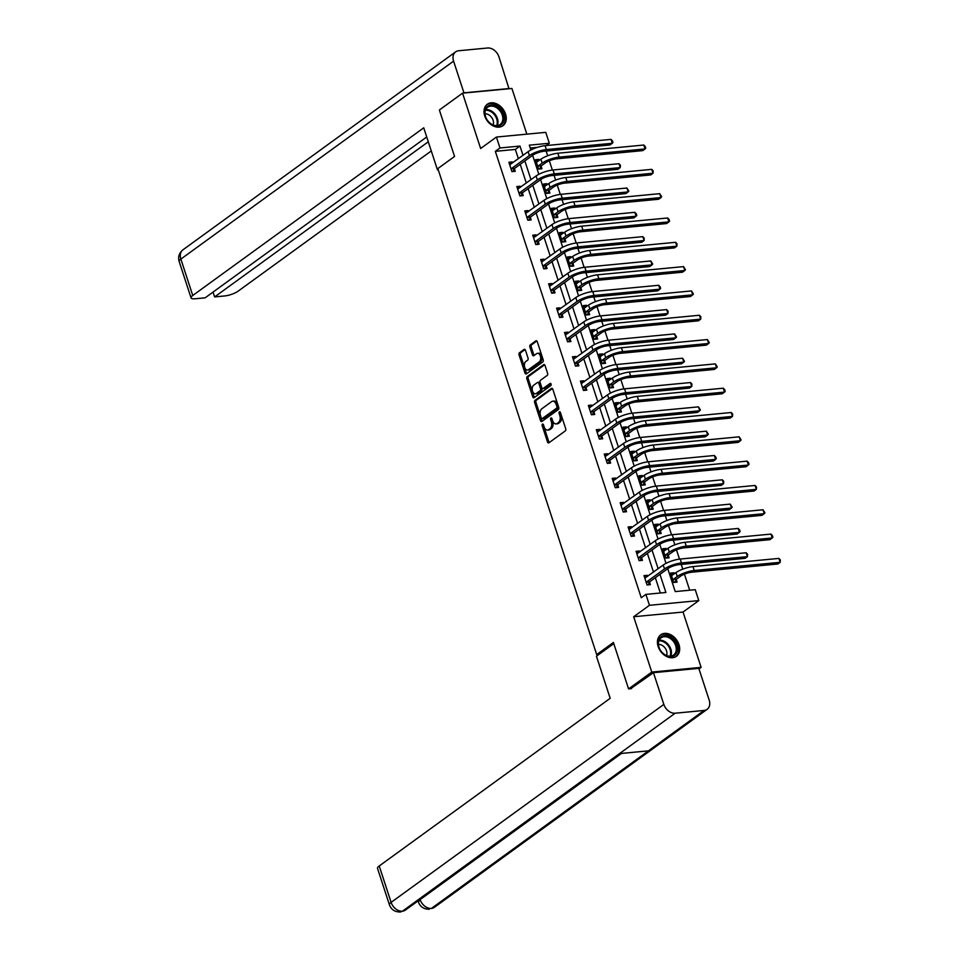 <?xml version="1.0" encoding="UTF-8"?>
<svg xmlns="http://www.w3.org/2000/svg" width="960" height="960" viewBox="0 0 960 960"><rect width="100%" height="100%" fill="white"/><g stroke="black" fill="none" stroke-linecap="round" stroke-linejoin="round"><path stroke-width="1.44" d="M542.472 424.14A1.164 0.72 -95.4 0 0 542.184 425.676L547.5 441.936A1.668 1.032 -95.4 0 0 548.568 442.932A1.668 1.032 -95.4 0 0 548.904 442.8L565.296 430.908A1.668 1.032 -95.4 0 0 565.704 428.712L560.388 412.452A1.164 0.72 -95.4 0 0 560.448 413.256L561.144 415.356L559.8 415.488A5.352 3.3 -95.4 0 1 558.492 422.496L557.124 423.492A5.352 3.3 -95.4 0 1 556.032 423.912A5.352 3.3 -95.4 0 1 552.612 420.708L551.928 418.608A1.164 0.72 -95.4 0 0 550.644 419.532L551.34 421.632A5.352 3.3 -95.4 0 1 550.02 428.64L548.664 429.636A5.352 3.3 -95.4 0 1 547.56 430.068A5.352 3.3 -95.4 0 1 544.14 426.852L543.456 424.752A1.164 0.72 -95.4 0 0 542.472 424.14M543.444 424.716A1.164 0.72 -95.4 0 0 543.516 425.544L548.832 441.804A1.668 1.032 -95.4 0 0 549.264 442.548M560.388 412.452A1.164 0.72 -95.4 0 0 559.116 413.388L559.8 415.488M551.916 418.572A1.164 0.72 -95.4 0 0 551.988 419.4L552.672 421.512L551.34 421.632M484.728 115.968A13.284 9.816 54 0 0 502.932 125.724A13.284 9.816 54 0 0 505.536 113.988A13.284 9.816 54 0 0 487.332 104.232A13.284 9.816 54 0 0 484.728 115.968M658.152 646.548A13.284 9.816 54 0 0 676.356 656.316A13.284 9.816 54 0 0 678.96 644.568A13.284 9.816 54 0 0 660.744 634.812A13.284 9.816 54 0 0 658.152 646.548M525.48 350.292A1.668 1.032 -95.4 0 0 524.412 349.296A1.668 1.032 -95.4 0 0 524.076 349.428L519.48 352.764A1.668 1.032 -95.4 0 0 519.072 354.948L524.964 373.008A1.668 1.032 -95.4 0 0 526.032 374.004A1.668 1.032 -95.4 0 0 526.38 373.872L542.772 361.98A1.668 1.032 -95.4 0 0 543.18 359.784L537.276 341.736A1.668 1.032 -95.4 0 0 536.208 340.728A1.668 1.032 -95.4 0 0 535.86 340.86L530.316 344.892A1.668 1.032 -95.4 0 0 529.896 347.088L532.428 354.816A1.668 1.032 -95.4 0 0 533.496 355.812A1.668 1.032 -95.4 0 0 533.832 355.68L536.592 353.688A4.476 2.76 -95.4 0 1 537.504 353.328A4.476 2.76 -95.4 0 1 540.564 356.748A4.476 2.76 -95.4 0 1 539.268 361.872L528.48 369.696A4.476 2.76 -95.4 0 1 527.568 370.056A4.476 2.76 -95.4 0 1 524.508 366.636A4.476 2.76 -95.4 0 1 525.804 361.512L527.604 360.216A1.668 1.032 -95.4 0 0 528.012 358.02L525.48 350.292M518.388 158.736L515.352 149.424L495.336 151.332L499.98 147.96L496.416 137.052L545.76 132.348L549.324 143.268L529.32 145.164L530.892 149.988M631.5 688.632L628.584 688.908L613.404 642.456L596.7 654.576L437.856 168.576L454.548 156.456L439.368 110.004L462.552 93.168L480.636 148.5L496.416 137.052M628.584 688.908L651.768 672.072L701.124 667.368L683.04 612.036L698.808 600.588L649.452 605.292L645.888 594.384L665.892 592.476L659.964 574.332M683.04 612.036L633.684 616.74L651.768 672.072M633.684 616.74L649.452 605.292M495.336 151.332L641.244 597.744L645.888 594.384M535.032 400.344A1.668 1.032 -95.4 0 0 534.624 402.54L540.516 420.588A1.668 1.032 -95.4 0 0 541.584 421.596A1.668 1.032 -95.4 0 0 541.932 421.464L558.324 409.56A1.668 1.032 -95.4 0 0 558.732 407.376L552.828 389.316A1.668 1.032 -95.4 0 0 551.76 388.308A1.668 1.032 -95.4 0 0 551.412 388.452L535.032 400.344L536.364 400.212A1.668 1.032 -95.4 0 0 535.956 402.408L541.848 420.468A1.668 1.032 -95.4 0 0 542.28 421.2M532.74 396.804L526.848 378.744A1.668 1.032 -95.4 0 1 527.256 376.548L543.636 364.656A1.668 1.032 -95.4 0 1 543.984 364.524A1.668 1.032 -95.4 0 1 545.052 365.52L547.572 373.248A1.668 1.032 -95.4 0 1 547.164 375.444L540.516 380.268A1.668 1.032 -95.4 0 0 540.108 382.464L541.788 387.588A1.668 1.032 -95.4 0 0 542.856 388.584A1.668 1.032 -95.4 0 0 543.192 388.452L550.116 383.424A1.164 0.72 -95.4 0 1 550.812 385.572L534.156 397.668A1.668 1.032 -95.4 0 1 533.808 397.8A1.668 1.032 -95.4 0 1 532.74 396.804L534.072 396.672L528.18 378.612L526.848 378.744M526.848 134.16L511.908 88.464L462.552 93.168M698.988 668.916L701.124 667.368M596.7 654.576L599.004 654.36M660.336 593.004L655.332 577.704M653.496 572.1L647.376 553.38M645.552 547.788L639.432 529.068M637.608 523.464L631.488 504.756M629.652 499.152L623.532 480.432M621.708 474.84L615.588 456.12M613.764 450.516L607.644 431.808M605.808 426.204L599.688 407.484M597.864 401.892L591.744 383.172M589.92 377.568L583.8 358.86M581.964 353.256L575.856 334.536M574.02 328.944L567.9 310.224M566.076 304.632L559.956 285.912M558.132 280.308L552.012 261.588M550.176 255.996L544.056 237.276M542.232 231.684L536.112 212.964M534.288 207.36L528.168 188.64M526.332 183.048L520.212 164.328M647.664 576.336L647.328 575.316L643.992 575.628L647.052 584.976L650.388 584.664L649.56 582.132M639.72 552.024L639.384 550.992L636.048 551.316L639.096 560.664L642.432 560.352L641.604 557.82M631.764 527.712L631.428 526.68L628.092 526.992L631.152 536.352L634.488 536.028L633.66 533.496M623.82 503.388L623.484 502.368L620.148 502.68L623.208 512.028L626.544 511.716L625.716 509.184M615.876 479.076L615.54 478.044L612.204 478.368L615.252 487.716L618.588 487.404L617.76 484.872M607.92 454.764L607.584 453.732L604.248 454.044L607.308 463.404L610.644 463.08L609.816 460.548M599.976 430.44L599.64 429.42L596.304 429.732L599.364 439.08L602.7 438.768L601.872 436.236M592.032 406.128L591.696 405.096L588.36 405.42L591.42 414.768L594.744 414.456L593.928 411.924M584.076 381.816L583.74 380.784L580.416 381.096L583.464 390.456L586.8 390.132L585.972 387.6M576.132 357.492L575.796 356.472L572.46 356.784L575.52 366.132L578.856 365.82L578.028 363.288M568.188 333.18L567.852 332.148L564.516 332.472L567.576 341.82L570.912 341.508L570.084 338.976M560.232 308.868L559.896 307.836L556.572 308.148L559.62 317.508L562.956 317.184L562.128 314.652M552.288 284.544L551.952 283.524L548.616 283.836L551.676 293.184L555.012 292.872L554.184 290.34M544.344 260.232L544.008 259.2L540.672 259.524L543.732 268.872L547.068 268.56L546.24 266.028M536.4 235.92L536.064 234.888L532.728 235.2L535.776 244.56L539.112 244.236L538.284 241.704M528.444 211.596L528.108 210.576L524.772 210.888L527.832 220.236L531.168 219.924L530.34 217.392M520.5 187.284L520.164 186.252L516.828 186.576L519.888 195.924L523.224 195.612L522.396 193.08M512.556 162.972L512.22 161.94L508.884 162.252L511.932 171.612L515.268 171.288L514.44 168.756M689.676 590.208L684.432 574.152M682.788 569.136L681.252 564.42M679.512 559.116L676.476 549.828M674.844 544.824L673.296 540.108M671.568 534.792L668.532 525.516M666.888 520.5L665.352 515.784M663.612 510.48L660.588 501.204M658.944 496.188L657.408 491.472M655.668 486.168L652.632 476.88M651 471.876L649.452 467.16M647.724 461.844L644.688 452.568M643.044 447.552L641.508 442.836M639.768 437.532L636.744 428.256M635.1 423.24L633.564 418.524M631.824 413.22L628.788 403.932M627.156 398.928L625.608 394.212M623.88 388.896L620.844 379.62M619.212 374.604L617.664 369.888M615.936 364.584L612.9 355.308M611.256 350.292L609.72 345.576M607.98 340.272L604.944 330.984M603.312 325.98L601.764 321.264M600.036 315.948L597 306.672M595.368 301.656L593.82 296.94M592.092 291.636L589.056 282.36M587.412 277.344L585.876 272.628M584.136 267.324L581.112 258.036M579.468 253.032L577.932 248.316M576.192 243L573.156 233.724M571.524 228.708L569.976 223.992M568.248 218.688L565.212 209.412M563.568 204.396L562.032 199.68M560.292 194.376L557.268 185.088M555.624 180.084L554.088 175.368M552.348 170.052L549.312 160.776M547.68 155.76L546.132 151.044M537.456 147.324L530.244 148.008M674.34 573.792L674.004 572.772L670.668 573.084L673.728 582.444L677.064 582.12L676.236 579.588M666.396 549.48L666.06 548.448L662.724 548.772L665.784 558.12L669.108 557.808L668.28 555.276M658.44 525.168L658.104 524.136L654.768 524.46L657.828 533.808L661.164 533.484L660.336 530.964M650.496 500.844L650.16 499.824L646.824 500.136L649.884 509.496L653.22 509.172L652.392 506.64M642.552 476.532L642.216 475.5L638.88 475.824L641.94 485.172L645.264 484.86L644.448 482.328M634.596 452.22L634.26 451.188L630.936 451.512L633.984 460.86L637.32 460.536L636.492 458.016M626.652 427.896L626.316 426.876L622.98 427.188L626.04 436.548L629.376 436.224L628.548 433.692M618.708 403.584L618.372 402.552L615.036 402.876L618.096 412.224L621.432 411.912L620.604 409.38M610.764 379.272L610.428 378.24L607.092 378.564L610.14 387.912L613.476 387.588L612.648 385.068M602.808 354.948L602.472 353.928L599.136 354.24L602.196 363.6L605.532 363.276L604.704 360.744M594.864 330.636L594.528 329.604L591.192 329.928L594.252 339.276L597.588 338.964L596.76 336.432M586.92 306.324L586.584 305.292L583.248 305.616L586.296 314.964L589.632 314.64L588.804 312.12M578.964 282L578.628 280.98L575.292 281.292L578.352 290.652L581.688 290.328L580.86 287.796M571.02 257.688L570.684 256.656L567.348 256.98L570.408 266.328L573.744 266.016L572.916 263.484M563.076 233.376L562.74 232.344L559.404 232.668L562.464 242.016L565.788 241.692L564.972 239.172M555.12 209.052L554.784 208.032L551.448 208.344L554.508 217.704L557.844 217.38L557.016 214.848M547.176 184.74L546.84 183.708L543.504 184.032L546.564 193.38L549.9 193.068L549.072 190.536M539.232 160.428L538.896 159.396L535.56 159.72L538.62 169.068L541.944 168.744L541.128 166.224M546.156 145.56L549.324 143.268M667.752 568.68L675.228 591.588L695.244 589.68L698.808 600.588M523.02 155.364L519.984 146.064L499.98 147.96M658.14 568.74L652.02 550.02M650.184 544.416L644.076 525.696M642.24 520.104L636.12 501.384M634.296 495.792L628.176 477.072M626.34 471.468L620.232 452.748M618.396 447.156L612.276 428.436M610.452 422.844L604.332 404.124M602.508 398.52L596.388 379.8M594.552 374.208L588.432 355.488M586.608 349.896L580.488 331.176M578.664 325.572L572.544 306.852M570.708 301.26L564.588 282.54M562.764 276.948L556.644 258.228M554.82 252.624L548.7 233.904M546.864 228.312L540.756 209.592M538.92 204L532.8 185.28M530.976 179.676L524.856 160.956M532.632 155.316L538.848 174.3M540.588 179.628L546.792 198.624M548.532 203.94L554.736 222.936M556.476 228.264L562.692 247.248M564.432 252.576L570.636 271.572M572.376 276.888L578.58 295.884M580.32 301.212L586.536 320.196M588.276 325.524L594.48 344.52M596.22 349.836L602.424 368.832M604.164 374.16L610.368 393.144M612.108 398.472L618.324 417.468M620.064 422.784L626.268 441.78M628.008 447.108L634.212 466.092M635.952 471.42L642.168 490.416M643.908 495.732L650.112 514.728M651.852 520.056L658.056 539.04M659.796 544.368L666.012 563.364M515.352 149.424L519.984 146.064M674.004 572.772L671.22 574.788M647.328 575.316L644.544 577.332M639.384 550.992L636.6 553.008M666.06 548.448L663.276 550.476M631.428 526.68L628.656 528.696M658.104 524.136L655.332 526.152M623.484 502.368L620.7 504.384M650.16 499.824L647.376 501.84M615.54 478.044L612.756 480.06M642.216 475.5L639.432 477.528M607.584 453.732L604.812 455.748M634.26 451.188L631.488 453.204M599.64 429.42L596.856 431.436M626.316 426.876L623.544 428.892M591.696 405.096L588.912 407.112M618.372 402.552L615.588 404.58M583.74 380.784L580.968 382.8M610.428 378.24L607.644 380.256M575.796 356.472L573.024 358.488M602.472 353.928L599.7 355.944M567.852 332.148L565.068 334.164M594.528 329.604L591.744 331.632M559.896 307.836L557.124 309.852M586.584 305.292L583.8 307.308M551.952 283.524L549.18 285.54M578.628 280.98L575.856 282.996M544.008 259.2L541.224 261.216M570.684 256.656L567.9 258.684M536.064 234.888L533.28 236.904M562.74 232.344L559.956 234.36M528.108 210.576L525.336 212.592M554.784 208.032L552.012 210.048M520.164 186.252L517.38 188.268M546.84 183.708L544.056 185.736M512.22 161.94L509.436 163.956M538.896 159.396L536.112 161.412M547.56 430.068L548.904 429.936A5.352 3.3 -95.4 0 0 549.996 429.504L548.664 429.636M552.672 421.512A5.352 3.3 -95.4 0 1 551.352 428.52L549.996 429.504M556.032 423.912L557.364 423.792A5.352 3.3 -95.4 0 0 558.456 423.36L557.124 423.492M561.144 415.356A5.352 3.3 -95.4 0 1 559.824 422.376L558.456 423.36M552.396 388.572L536.364 400.212M541.248 417.984A1.164 0.72 -95.4 0 0 542.232 418.584L556.62 408.144A1.164 0.72 -95.4 0 0 556.908 406.608L556.176 404.4A5.352 3.3 -95.4 0 0 552.756 401.184A5.352 3.3 -95.4 0 0 551.664 401.616L541.836 408.756A5.352 3.3 -95.4 0 0 540.516 415.764L541.248 417.984M543.072 418.512A1.164 0.72 -95.4 0 0 543.564 418.464L542.232 418.584M552.756 401.184L554.088 401.064A5.352 3.3 -95.4 0 1 557.508 404.268L558.24 406.488A1.164 0.72 -95.4 0 1 557.952 408.024L543.564 418.464M544.62 364.788L528.588 376.428A1.668 1.032 -95.4 0 0 528.18 378.612M543.828 388.392A1.668 1.032 -95.4 0 0 544.188 388.464A1.668 1.032 -95.4 0 0 544.524 388.32L550.932 383.676M533.628 385.272A4.476 2.76 -95.4 0 0 532.332 390.396A4.476 2.76 -95.4 0 0 535.38 393.816A4.476 2.76 -95.4 0 0 536.304 393.456L540.096 390.696A1.668 1.032 -95.4 0 0 540.516 388.512L538.836 383.388A1.668 1.032 -95.4 0 0 537.768 382.38A1.668 1.032 -95.4 0 0 537.42 382.512L533.628 385.272M535.38 393.816L536.724 393.696A4.476 2.76 -95.4 0 0 537.636 393.336L536.304 393.456M537.768 382.38L539.1 382.26A1.668 1.032 -95.4 0 1 540.168 383.256L541.848 388.38A1.668 1.032 -95.4 0 1 541.44 390.576L537.636 393.336M534.072 396.672A1.668 1.032 -95.4 0 0 534.504 397.404M527.568 370.056L528.9 369.936A4.476 2.76 -95.4 0 0 529.812 369.576L528.48 369.696M537.504 353.328L538.836 353.196A4.476 2.76 -95.4 0 1 541.896 356.616A4.476 2.76 -95.4 0 1 540.6 361.74L529.812 369.576M536.844 340.992L531.648 344.772A1.668 1.032 -95.4 0 0 531.24 346.956L533.76 354.684A1.668 1.032 -95.4 0 0 534.192 355.428M525.048 349.56L520.812 352.632A1.668 1.032 -95.4 0 0 520.404 354.828L526.296 372.876A1.668 1.032 -95.4 0 0 526.728 373.62M671.436 575.448L672.132 575.4M676.464 579.18L680.592 576.18A8.508 2.292 -18.1 0 1 691.896 572.184L777.864 563.988L780.192 562.308L694.224 570.492A12.768 3.432 161.9 0 0 677.256 576.504L673.128 579.504L676.464 579.18L674.712 582.348M778.908 558.408L780.336 559.92L780.192 562.308L778.908 558.408L692.952 566.604A12.768 3.432 161.9 0 0 675.984 572.604L671.496 575.616M645.444 577.944L644.76 577.98M646.224 582.456L649.788 581.724L667.824 568.62A8.508 2.292 -18.1 0 1 679.14 564.624L745.092 558.336L747.42 556.656L681.456 562.932A12.768 3.432 161.9 0 0 664.5 568.944L646.452 582.036M746.148 552.756L747.564 554.268L747.42 556.656L746.148 552.756L680.184 559.044A12.768 3.432 161.9 0 0 663.216 565.044L644.82 578.16M649.788 581.724L648.036 584.892M673.884 640.092A11.496 8.496 -126 0 1 675.288 654.78A11.496 8.496 -126 0 1 661.728 652.104A11.496 8.496 -126 0 1 660.324 637.416A11.496 8.496 -126 0 1 673.884 640.092M661.716 651.996A10.644 7.872 54 0 0 673.596 655.044A10.644 7.872 54 0 0 672.972 640.884A10.644 7.872 54 0 0 661.092 637.824A10.644 7.872 54 0 0 661.716 651.996M666.516 655.524A7.572 5.604 54 0 0 664.584 647.4A7.572 5.604 54 0 0 658.44 644.4M675.384 656.904A13.2 9.756 54 0 0 675.564 656.784A13.2 9.756 54 0 0 674.784 639.204A13.2 9.756 54 0 0 660.06 635.424A13.2 9.756 54 0 0 659.88 635.556M500.46 109.512A11.496 8.496 -126 0 1 501.864 124.2A11.496 8.496 -126 0 1 488.304 121.524A11.496 8.496 -126 0 1 486.912 106.836A11.496 8.496 -126 0 1 500.46 109.512M488.292 121.416A10.644 7.872 54 0 0 500.172 124.464A10.644 7.872 54 0 0 499.548 110.292A10.644 7.872 54 0 0 487.668 107.244A10.644 7.872 54 0 0 488.292 121.416M493.104 124.944A7.572 5.604 54 0 0 491.16 116.808A7.572 5.604 54 0 0 485.028 113.82M502.14 126.192L501.984 126.312A13.2 9.756 54 0 0 502.14 126.192A13.2 9.756 54 0 0 501.36 108.624A13.2 9.756 54 0 0 486.636 104.832A13.2 9.756 54 0 0 486.468 104.964L486.636 104.832M613.788 643.632L596.436 656.232L610.188 698.316L379.224 865.98L391.116 902.376L663.828 704.412L653.46 672.684L630.588 688.716M663.828 704.412A10.476 7.74 54 0 0 675.168 713.208L619.512 753.612L648.456 750.852L704.112 710.448L675.168 713.208M704.112 710.448A10.476 7.74 54 0 0 707.124 709.344A10.476 7.74 54 0 0 709.176 700.092L698.808 668.364L653.46 672.684M389.412 904.788C391.188 909.612 394.848 912.024 400.368 912L402.456 911.184A10.476 7.74 54 0 1 391.116 902.376A10.212 2.748 161.9 0 0 389.412 904.788L377.52 868.392A10.212 2.748 -18.1 0 1 379.224 865.98M420.072 899.436L418.428 902.028L418.056 900.9M621.516 753.42L420.132 899.616A10.476 7.74 54 0 0 431.4 908.424L434.424 907.308L707.124 709.344M438.132 169.44L437.484 169.908L438.264 169.836M437.484 169.908L423.732 127.824L192.756 295.488A10.212 2.748 161.9 0 0 191.052 297.9A10.212 2.748 161.9 0 0 195.192 298.764L205.14 297.828L426.72 136.968M455.628 51.864A10.476 7.74 54 0 0 453.576 61.128L180.864 259.092A10.212 2.748 161.9 0 0 179.16 261.504C177.84 256.968 179.1 253.08 182.916 249.84L455.628 51.864A10.476 7.74 54 0 1 458.64 50.76L487.584 48A10.476 7.74 54 0 1 498.924 56.808L508.992 88.74M453.576 61.128L463.944 92.844L509.292 88.524M213.024 292.092L214.608 296.916L224.544 295.968A10.212 2.748 161.9 0 0 238.116 291.168L431.28 150.936M214.608 296.916L428.292 141.792M663.492 551.124L664.176 551.088M668.508 554.868L672.648 551.868A8.508 2.292 -18.1 0 1 683.952 547.86L769.92 539.676L772.236 537.984L686.268 546.18A12.768 3.432 161.9 0 0 669.312 552.18L665.172 555.18L668.508 554.868L666.756 558.024M770.964 534.096L772.392 535.596L772.896 537.156L772.236 537.984L770.964 534.096L684.996 542.28A12.768 3.432 161.9 0 0 668.04 548.292L663.552 551.304M655.548 526.812L656.232 526.776M660.564 530.544L664.704 527.544A8.508 2.292 -18.1 0 1 676.008 523.548L761.976 515.352L764.292 513.672L678.324 521.868A12.768 3.432 161.9 0 0 661.368 527.868L657.228 530.868L660.564 530.544L658.812 533.712M763.02 509.772L764.952 512.844L764.292 513.672L763.02 509.772L677.052 517.968A12.768 3.432 161.9 0 0 660.084 523.968L655.596 526.98M637.5 553.632L636.816 553.668M638.268 558.132L641.832 557.412L659.88 544.308A8.508 2.292 -18.1 0 1 671.184 540.3L737.148 534.024L739.464 532.332L673.512 538.62A12.768 3.432 161.9 0 0 656.544 544.62L638.496 557.724M738.192 528.444L739.62 529.944L740.124 531.504L739.464 532.332L738.192 528.444L672.24 534.72A12.768 3.432 161.9 0 0 655.272 540.732L636.876 553.848M641.832 557.412L640.08 560.568M629.556 529.308L628.872 529.356M630.324 533.82L633.888 533.088L651.936 519.996A8.508 2.292 -18.1 0 1 663.24 515.988L729.204 509.7L731.52 508.02L665.556 514.308A12.768 3.432 161.9 0 0 648.6 520.308L630.552 533.412M730.248 504.12L732.18 507.192L731.52 508.02L730.248 504.12L664.284 510.408A12.768 3.432 161.9 0 0 647.328 516.408L628.92 529.524M633.888 533.088L632.136 536.256M647.592 502.5L648.288 502.452M652.62 506.232L656.748 503.232A8.508 2.292 -18.1 0 1 668.052 499.236L754.02 491.04L756.348 489.36L670.38 497.544A12.768 3.432 161.9 0 0 653.412 503.556L649.284 506.556L652.62 506.232L650.868 509.4M755.076 485.46L756.492 486.972L756.348 489.36L755.076 485.46L669.108 493.656A12.768 3.432 161.9 0 0 652.14 499.656L647.652 502.668M639.648 478.176L640.332 478.14M644.664 481.92L648.804 478.92A8.508 2.292 -18.1 0 1 660.108 474.912L746.076 466.728L748.392 465.036L662.424 473.232A12.768 3.432 161.9 0 0 645.468 479.232L641.34 482.232L644.664 481.92L642.912 485.076M747.12 461.148L748.548 462.648L749.052 464.208L748.392 465.036L747.12 461.148L661.152 469.332A12.768 3.432 161.9 0 0 644.196 475.344L639.708 478.356M631.704 453.864L632.388 453.828M636.72 457.596L640.86 454.596A8.508 2.292 -18.1 0 1 652.164 450.6L738.132 442.404L740.448 440.724L654.48 448.92A12.768 3.432 161.9 0 0 637.524 454.92L633.384 457.92L636.72 457.596L634.968 460.764M739.176 436.824L741.108 439.896L740.448 440.724L739.176 436.824L653.208 445.02A12.768 3.432 161.9 0 0 636.252 451.02L631.752 454.032M621.612 504.996L620.916 505.032M622.38 509.508L625.944 508.776L643.992 495.672A8.508 2.292 -18.1 0 1 655.296 491.676L721.248 485.388L723.576 483.708L657.612 489.984A12.768 3.432 161.9 0 0 640.656 495.996L622.608 509.088M722.304 479.808L723.72 481.32L723.576 483.708L722.304 479.808L656.34 486.096A12.768 3.432 161.9 0 0 639.384 492.096L620.976 505.212M625.944 508.776L624.192 511.944M613.656 480.684L612.972 480.72M614.436 485.184L617.988 484.464L636.036 471.36A8.508 2.292 -18.1 0 1 647.352 467.352L713.304 461.076L715.62 459.384L649.668 465.672A12.768 3.432 161.9 0 0 632.7 471.672L614.652 484.776M714.348 455.496L715.776 456.996L716.28 458.556L715.62 459.384L714.348 455.496L648.396 461.772A12.768 3.432 161.9 0 0 631.428 467.784L613.032 480.9M617.988 484.464L616.236 487.62M605.712 456.36L605.028 456.408M606.48 460.872L610.044 460.14L628.092 447.048A8.508 2.292 -18.1 0 1 639.396 443.04L705.36 436.752L707.676 435.072L641.712 441.36A12.768 3.432 161.9 0 0 624.756 447.36L606.708 460.464M706.404 431.172L708.336 434.244L707.676 435.072L706.404 431.172L640.44 437.46A12.768 3.432 161.9 0 0 623.484 443.46L605.076 456.576M610.044 460.14L608.292 463.308M623.748 429.552L624.444 429.504M628.776 433.284L632.904 430.284A8.508 2.292 -18.1 0 1 644.22 426.288L730.188 418.092L732.504 416.412L646.536 424.596A12.768 3.432 161.9 0 0 629.568 430.608L625.44 433.608L628.776 433.284L627.024 436.452M731.232 412.512L732.648 414.024L732.504 416.412L731.232 412.512L645.264 420.708A12.768 3.432 161.9 0 0 628.296 426.708L623.808 429.72M597.768 432.048L597.072 432.084M598.536 436.56L602.1 435.828L620.148 422.724A8.508 2.292 -18.1 0 1 631.452 418.728L697.416 412.44L699.732 410.76L633.768 417.036A12.768 3.432 161.9 0 0 616.812 423.048L598.764 436.14M698.46 406.86L700.392 409.932L699.732 410.76L698.46 406.86L632.496 413.148A12.768 3.432 161.9 0 0 615.54 419.148L597.132 432.264M602.1 435.828L600.348 438.996M615.804 405.228L616.488 405.192M620.832 408.972L624.96 405.972A8.508 2.292 -18.1 0 1 636.264 401.964L722.232 393.78L724.548 392.088L638.58 400.284A12.768 3.432 161.9 0 0 621.624 406.284L617.496 409.284L620.832 408.972L619.08 412.128M723.276 388.2L724.704 389.7L725.208 391.26L724.548 392.088L723.276 388.2L637.308 396.384A12.768 3.432 161.9 0 0 620.352 402.396L615.864 405.408M589.812 407.736L589.128 407.772M590.592 412.236L594.144 411.516L612.192 398.412A8.508 2.292 -18.1 0 1 623.508 394.404L689.46 388.128L691.788 386.436L625.824 392.724A12.768 3.432 161.9 0 0 608.856 398.724L590.82 411.828M690.504 382.548L691.932 384.048L691.788 386.436L690.504 382.548L624.552 388.824A12.768 3.432 161.9 0 0 607.584 394.836L589.188 407.952M594.144 411.516L592.392 414.672M607.86 380.916L608.544 380.88M612.876 384.66L617.016 381.648A8.508 2.292 -18.1 0 1 628.32 377.652L714.288 369.456L716.604 367.776L630.636 375.972A12.768 3.432 161.9 0 0 613.68 381.972L609.54 384.972L612.876 384.66L611.124 387.816M715.332 363.876L717.264 366.948L716.604 367.776L715.332 363.876L629.364 372.072A12.768 3.432 161.9 0 0 612.408 378.072L607.92 381.084M581.868 383.412L581.184 383.46M582.636 387.924L586.2 387.192L604.248 374.1A8.508 2.292 -18.1 0 1 615.552 370.092L681.516 363.804L683.832 362.124L617.88 368.412A12.768 3.432 161.9 0 0 600.912 374.412L582.864 387.516M682.56 358.224L684.492 361.296L683.832 362.124L682.56 358.224L616.596 364.512A12.768 3.432 161.9 0 0 599.64 370.512L581.232 383.628M586.2 387.192L584.448 390.36M599.916 356.604L600.6 356.556M604.932 360.336L609.06 357.336A8.508 2.292 -18.1 0 1 620.376 353.34L706.344 345.144L708.66 343.464L622.692 351.648A12.768 3.432 161.9 0 0 605.724 357.66L601.596 360.66L604.932 360.336L603.18 363.504M707.388 339.564L709.32 342.636L708.66 343.464L707.388 339.564L621.42 347.76A12.768 3.432 161.9 0 0 604.452 353.76L599.964 356.772M573.924 359.1L573.228 359.136M574.692 363.612L578.256 362.88L596.304 349.776A8.508 2.292 -18.1 0 1 607.608 345.78L673.572 339.492L675.888 337.812L609.924 344.088A12.768 3.432 161.9 0 0 592.968 350.1L574.92 363.192M674.616 333.912L676.548 336.984L675.888 337.812L674.616 333.912L608.652 340.2A12.768 3.432 161.9 0 0 591.696 346.2L573.288 359.316M578.256 362.88L576.504 366.048M591.96 332.28L592.656 332.244M596.988 336.024L601.116 333.024A8.508 2.292 -18.1 0 1 612.42 329.016L698.388 320.832L700.716 319.14L614.748 327.336A12.768 3.432 161.9 0 0 597.78 333.336L593.652 336.336L596.988 336.024L595.236 339.18M699.432 315.252L700.86 316.752L700.716 319.14L699.432 315.252L613.464 323.436A12.768 3.432 161.9 0 0 596.508 329.448L592.02 332.46M565.968 334.788L565.284 334.824M566.748 339.288L570.3 338.568L588.348 325.464A8.508 2.292 -18.1 0 1 599.664 321.456L665.616 315.18L667.944 313.488L601.98 319.776A12.768 3.432 161.9 0 0 585.024 325.776L566.976 338.88M666.66 309.6L668.088 311.1L667.944 313.488L666.66 309.6L600.708 315.876A12.768 3.432 161.9 0 0 583.74 321.888L565.344 335.004M570.3 338.568L568.548 341.724M584.016 307.968L584.7 307.932M589.032 311.712L593.172 308.7A8.508 2.292 -18.1 0 1 604.476 304.704L690.444 296.508L692.76 294.828L606.792 303.024A12.768 3.432 161.9 0 0 589.836 309.024L585.696 312.024L589.032 311.712L587.28 314.868M691.488 290.928L693.42 294L692.76 294.828L691.488 290.928L605.52 299.124A12.768 3.432 161.9 0 0 588.564 305.124L584.076 308.136M558.024 310.464L557.34 310.512M558.792 314.976L562.356 314.244L580.404 301.152A8.508 2.292 -18.1 0 1 591.708 297.144L657.672 290.856L659.988 289.176L594.036 295.464A12.768 3.432 161.9 0 0 577.068 301.464L559.02 314.568M658.716 285.276L660.144 286.788L660.648 288.348L659.988 289.176L658.716 285.276L592.752 291.564A12.768 3.432 161.9 0 0 575.796 297.564L557.4 310.68M562.356 314.244L560.604 317.412M576.072 283.656L576.756 283.608M581.088 287.388L585.216 284.388A8.508 2.292 -18.1 0 1 596.532 280.392L682.5 272.196L684.816 270.516L598.848 278.7A12.768 3.432 161.9 0 0 581.892 284.712L577.752 287.712L581.088 287.388L579.336 290.556M683.544 266.616L685.476 269.688L684.816 270.516L683.544 266.616L597.576 274.812A12.768 3.432 161.9 0 0 580.608 280.812L576.12 283.824M550.08 286.152L549.384 286.188M550.848 290.664L554.412 289.932L572.46 276.828A8.508 2.292 -18.1 0 1 583.764 272.832L649.728 266.544L652.044 264.864L586.08 271.14A12.768 3.432 161.9 0 0 569.124 277.152L551.076 290.244M650.772 260.964L652.704 264.036L652.044 264.864L650.772 260.964L584.808 267.252A12.768 3.432 161.9 0 0 567.852 273.252L549.444 286.368M554.412 289.932L552.66 293.1M568.116 259.332L568.812 259.296M573.144 263.076L577.272 260.076A8.508 2.292 -18.1 0 1 588.576 256.068L674.544 247.884L676.872 246.192L590.904 254.388A12.768 3.432 161.9 0 0 573.936 260.388L569.808 263.388L573.144 263.076L571.392 266.232M675.6 242.304L677.016 243.804L676.872 246.192L675.6 242.304L589.632 250.488A12.768 3.432 161.9 0 0 572.664 256.5L568.176 259.512M542.136 261.84L541.44 261.876M542.904 266.34L546.468 265.62L564.504 252.516A8.508 2.292 -18.1 0 1 575.82 248.508L641.772 242.232L644.1 240.54L578.136 246.828A12.768 3.432 161.9 0 0 561.18 252.828L543.132 265.932M642.828 236.652L644.244 238.152L644.1 240.54L642.828 236.652L576.864 242.928A12.768 3.432 161.9 0 0 559.896 248.94L541.5 262.056M546.468 265.62L544.716 268.776M560.172 235.02L560.856 234.984M565.188 238.764L569.328 235.752A8.508 2.292 -18.1 0 1 580.632 231.756L666.6 223.56L668.916 221.88L582.948 230.076A12.768 3.432 161.9 0 0 565.992 236.076L561.852 239.076L565.188 238.764L563.436 241.92M667.644 217.98L669.072 219.492L669.576 221.052L668.916 221.88L667.644 217.98L581.676 226.176A12.768 3.432 161.9 0 0 564.72 232.176L560.232 235.188M534.18 237.516L533.496 237.564M534.948 242.028L538.512 241.296L556.56 228.204A8.508 2.292 -18.1 0 1 567.864 224.196L633.828 217.908L636.144 216.228L570.192 222.516A12.768 3.432 161.9 0 0 553.224 228.516L535.176 241.62M634.872 212.328L636.3 213.84L636.804 215.4L636.144 216.228L634.872 212.328L568.92 218.616A12.768 3.432 161.9 0 0 551.952 224.616L533.556 237.732M538.512 241.296L536.76 244.464M552.228 210.708L552.912 210.66M557.244 214.44L561.384 211.44A8.508 2.292 -18.1 0 1 572.688 207.444L658.656 199.248L660.972 197.568L575.004 205.752A12.768 3.432 161.9 0 0 558.048 211.764L553.908 214.764L557.244 214.44L555.492 217.608M659.7 193.668L661.632 196.74L660.972 197.568L659.7 193.668L573.732 201.864A12.768 3.432 161.9 0 0 556.764 207.864L552.276 210.876M526.236 213.204L525.552 213.24M527.004 217.716L530.568 216.984L548.616 203.88A8.508 2.292 -18.1 0 1 559.92 199.884L625.884 193.596L628.2 191.916L562.236 198.192A12.768 3.432 161.9 0 0 545.28 204.204L527.232 217.296M626.928 188.016L628.86 191.088L628.2 191.916L626.928 188.016L560.964 194.304A12.768 3.432 161.9 0 0 544.008 200.304L525.6 213.42M530.568 216.984L528.816 220.152M544.272 186.384L544.968 186.348M549.3 190.128L553.428 187.128A8.508 2.292 -18.1 0 1 564.732 183.12L650.7 174.936L653.028 173.244L567.06 181.44A12.768 3.432 161.9 0 0 550.092 187.44L545.964 190.44L549.3 190.128L547.548 193.284M651.756 169.356L653.172 170.856L653.028 173.244L651.756 169.356L565.788 177.54A12.768 3.432 161.9 0 0 548.82 183.552L544.332 186.564M518.292 188.892L517.596 188.928M519.06 193.392L522.624 192.672L540.672 179.568A8.508 2.292 -18.1 0 1 551.976 175.56L617.94 169.284L620.256 167.592L554.292 173.88A12.768 3.432 161.9 0 0 537.336 179.88L519.288 192.984M618.984 163.704L620.4 165.204L620.256 167.592L618.984 163.704L553.02 169.98A12.768 3.432 161.9 0 0 536.064 175.992L517.656 189.108M522.624 192.672L520.872 195.828M536.328 162.072L537.012 162.036M541.344 165.816L545.484 162.804A8.508 2.292 -18.1 0 1 556.788 158.808L642.756 150.612L645.072 148.932L559.104 157.128A12.768 3.432 161.9 0 0 542.148 163.128L538.02 166.128L541.344 165.816L539.592 168.972M643.8 145.032L645.228 146.544L645.732 148.104L645.072 148.932L643.8 145.032L557.832 153.228A12.768 3.432 161.9 0 0 540.876 159.228L536.388 162.24M510.336 164.568L509.652 164.616M511.116 169.08L514.668 168.348L532.716 155.256A8.508 2.292 -18.1 0 1 544.032 151.248L609.984 144.96L612.3 143.28L546.348 149.568A12.768 3.432 161.9 0 0 529.38 155.568L511.332 168.672M611.028 139.38L612.456 140.892L612.96 142.452L612.3 143.28L611.028 139.38L545.076 145.668A12.768 3.432 161.9 0 0 528.108 151.668L509.712 164.784M514.668 168.348L512.916 171.516M543.516 425.544L542.184 425.676M560.448 413.256L559.116 413.388M551.988 419.4L550.644 419.532M551.352 428.52L550.02 428.64M559.824 422.376L558.492 422.496M548.832 441.804L547.5 441.936M552.12 388.38L551.412 388.452M541.848 420.468L540.516 420.588M535.956 402.408L534.624 402.54M557.952 408.024L556.62 408.144M558.24 406.488L556.908 406.608M557.508 404.268L556.176 404.4M528.588 376.428L527.256 376.548M544.344 364.584L543.636 364.656M544.524 388.32L543.192 388.452M541.44 390.576L540.096 390.696M541.848 388.38L540.516 388.512M540.168 383.256L538.836 383.388M540.6 361.74L539.268 361.872M533.76 354.684L532.428 354.816M531.24 346.956L529.896 347.088M531.648 344.772L530.316 344.892M536.568 340.8L535.86 340.86M526.296 372.876L524.964 373.008M520.404 354.828L519.072 354.948M520.812 352.632L519.48 352.764M524.772 349.356L524.076 349.428M677.256 576.504L675.984 572.604M694.224 570.492L692.952 566.604M664.5 568.944L663.216 565.044M681.456 562.932L680.184 559.044M659.148 640.224A10.644 7.872 -126 0 1 668.136 644.388A10.644 7.872 -126 0 1 670.716 656.16M670.02 656.208A10.296 7.608 54 0 0 667.5 644.904A10.296 7.608 54 0 0 658.884 640.872M485.724 109.632A10.644 7.872 -126 0 1 494.712 113.796A10.644 7.872 -126 0 1 497.292 125.568M496.596 125.628A10.296 7.608 54 0 0 494.076 114.312A10.296 7.608 54 0 0 485.46 110.28M400.404 912L405.408 910.08A10.476 7.74 54 0 1 402.456 911.184L619.512 753.612M648.456 750.852L431.4 908.424A10.476 7.74 54 0 0 434.424 907.308M182.916 249.84A10.476 7.74 54 0 0 180.864 259.092L192.756 295.488M669.312 552.18L668.04 548.292M686.268 546.18L684.996 542.28M661.368 527.868L660.084 523.968M678.324 521.868L677.052 517.968M656.544 544.62L655.272 540.732M673.512 538.62L672.24 534.72M648.6 520.308L647.328 516.408M665.556 514.308L664.284 510.408M653.412 503.556L652.14 499.656M670.38 497.544L669.108 493.656M645.468 479.232L644.196 475.344M662.424 473.232L661.152 469.332M637.524 454.92L636.252 451.02M654.48 448.92L653.208 445.02M640.656 495.996L639.384 492.096M657.612 489.984L656.34 486.096M632.7 471.672L631.428 467.784M649.668 465.672L648.396 461.772M624.756 447.36L623.484 443.46M641.712 441.36L640.44 437.46M629.568 430.608L628.296 426.708M646.536 424.596L645.264 420.708M616.812 423.048L615.54 419.148M633.768 417.036L632.496 413.148M621.624 406.284L620.352 402.396M638.58 400.284L637.308 396.384M608.856 398.724L607.584 394.836M625.824 392.724L624.552 388.824M613.68 381.972L612.408 378.072M630.636 375.972L629.364 372.072M600.912 374.412L599.64 370.512M617.88 368.412L616.596 364.512M605.724 357.66L604.452 353.76M622.692 351.648L621.42 347.76M592.968 350.1L591.696 346.2M609.924 344.088L608.652 340.2M597.78 333.336L596.508 329.448M614.748 327.336L613.464 323.436M585.024 325.776L583.74 321.888M601.98 319.776L600.708 315.876M589.836 309.024L588.564 305.124M606.792 303.024L605.52 299.124M577.068 301.464L575.796 297.564M594.036 295.464L592.752 291.564M581.892 284.712L580.608 280.812M598.848 278.7L597.576 274.812M569.124 277.152L567.852 273.252M586.08 271.14L584.808 267.252M573.936 260.388L572.664 256.5M590.904 254.388L589.632 250.488M561.18 252.828L559.896 248.94M578.136 246.828L576.864 242.928M565.992 236.076L564.72 232.176M582.948 230.076L581.676 226.176M553.224 228.516L551.952 224.616M570.192 222.516L568.92 218.616M558.048 211.764L556.764 207.864M575.004 205.752L573.732 201.864M545.28 204.204L544.008 200.304M562.236 198.192L560.964 194.304M550.092 187.44L548.82 183.552M567.06 181.44L565.788 177.54M537.336 179.88L536.064 175.992M554.292 173.88L553.02 169.98M542.148 163.128L540.876 159.228M559.104 157.128L557.832 153.228M529.38 155.568L528.108 151.668M546.348 149.568L545.076 145.668M543.324 418.56L541.992 418.68M544.188 388.464L542.856 388.584M405.408 910.08L621.156 753.456M418.428 902.028C420.18 906.816 423.804 909.216 429.276 909.24M191.052 297.9L179.16 261.504"/></g></svg>

